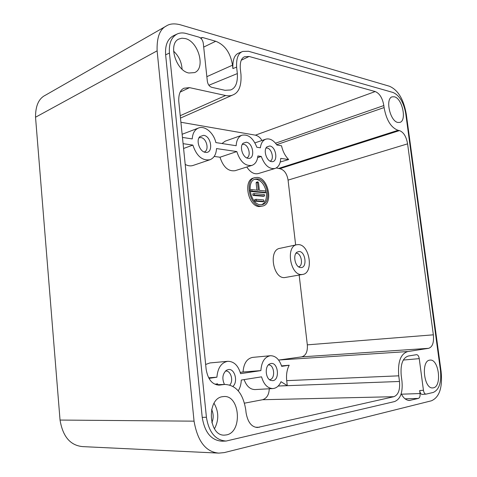 <?xml version="1.0" encoding="UTF-8"?>
<svg xmlns="http://www.w3.org/2000/svg" width="477" height="477" viewBox="0 0 477 477"><rect width="100%" height="100%" fill="white"/><g stroke="black" fill="none" stroke-linecap="round" stroke-linejoin="round"><path stroke-width="0.72" d="M83.451 446.651L83.07 446.639C70.513 445.667 62.833 436.807 60.042 420.058L35.531 117.229C35.471 105.894 38.715 98.578 45.261 95.293L45.75 95.018M200.37 37.921L202.63 37.516L200.918 38.404M207.34 81.233L203.303 43.383C202.767 40.163 201.282 38.071 198.849 37.117L186.167 33.503C182.953 32.603 179.996 32.746 177.313 33.939C171.392 37.045 168.769 43.413 169.442 53.048L206.416 417.25C208.908 432.365 215.479 440.295 226.122 441.046L394.533 401.574C400.465 399.166 402.946 392.398 401.974 381.26L401.217 375.435C400.328 364.309 402.719 357.828 408.395 356.003L416.493 354.685C417.87 354.745 418.788 356.063 419.247 358.638L423.433 390.264C423.892 392.798 424.774 394.085 426.074 394.121L433.235 392.446C439.114 389.792 441.535 382.53 440.492 370.647L405.7 113.377C403.661 102.334 399.458 95.376 393.096 92.502L248.469 51.266L242.787 51.433C238.267 52.995 236.21 58.224 236.622 67.114L237.343 73.577C237.796 82.73 235.555 88.197 230.6 89.968L224.959 90.296L211.77 87.327C209.367 86.522 207.889 84.495 207.34 81.233M226.563 434.887C242.781 432.001 239.913 394.819 223.755 396.548L222.586 396.679C206.475 398.313 208.205 436.252 224.506 435.125L226.563 434.887M433.396 387.825C442.209 386.43 438.822 358.782 430.051 360.105L429.688 360.147C420.827 360.886 423.886 389.083 432.752 387.908L433.396 387.825M180.234 115.69L225.597 95.513L189.53 87.637L184.08 88.197C180.288 89.801 178.517 94.16 178.762 101.267L206.142 369.264C207.894 379.513 212.289 384.796 219.319 385.118L224.721 384.426C236.055 384.987 243.067 393.459 245.762 409.838L246.066 412.7C247.718 422.133 251.51 427.064 257.455 427.487L256.978 427.47M407.769 351.549L428.602 348.323L301.631 356.874L279.176 359.986L407.769 351.549C400.656 353.773 397.645 361.864 398.748 375.828L399.476 381.469C400.197 389.858 398.325 394.932 393.859 396.697L257.455 427.487M276.672 144.698L384.092 107.575C386.382 120.156 391.051 127.729 398.098 130.299L399.434 130.597C403.572 132.123 406.291 136.541 407.591 143.851L433.354 334.824C434.076 342.54 432.496 347.035 428.602 348.323M384.092 107.575L383.83 105.56L275.527 143.201M225.597 95.513C228.65 96.062 231.13 95.853 233.038 94.875C238.911 92.484 241.559 85.717 240.98 74.579L240.283 68.372C239.967 61.962 241.38 58.093 244.522 56.775L249.119 56.465L375.208 91.554C379.632 93.397 382.506 98.065 383.83 105.56M185.314 38.571L181.946 38.202L178.893 39.025C167.767 43.532 175.864 70.852 188.904 73.017L194.592 72.587C205.831 68.414 198.539 41.535 185.314 38.571M394.425 96.807L392.207 96.825C384.987 98.483 390.019 121.301 397.86 122.452L399.821 122.41C407.036 120.824 402.314 98.411 394.425 96.807M214.477 428.799C219.003 420.124 218.86 411.627 214.042 403.315M211.854 422.783C213.672 418.257 213.601 413.803 211.633 409.409M261.909 140.5C260.43 137.734 258.284 135.957 255.457 135.164L180.902 122.261M254.939 142.873L265.802 139.177C269.743 138.169 273.434 140.119 276.887 145.02L281.543 145.789C282.807 151.459 285.18 156.045 288.674 159.539L280.249 162.001M295.645 244.987L288.066 180.115C286.969 173.616 284.22 169.806 279.832 168.685L276.272 167.952M301.631 356.874C305.876 355.687 307.766 351.68 307.319 344.853L299.162 275.056M278.622 360.081L279.176 359.986M278.18 386.042L287.267 385.607L286.707 380.646C286.105 374.761 286.933 369.627 289.193 365.233L281.531 365.871M244.48 403.172L262.588 399.726C266.81 398.307 269.034 394.652 269.261 388.767M265.802 139.177C262.785 140.339 260.979 143.213 260.382 147.804L256.823 147.244C253.251 138.121 248.302 134.109 241.976 135.218L225.251 141.138L221.966 143.523M261.718 204.693C265.504 202.677 267.031 198.504 266.297 192.177M266.118 191.205C264.347 184.355 261.044 180.389 256.209 179.298L254.611 179.328M250.461 190.013L250.026 190.49M250.067 190.901L250.628 191.498L264.771 192.768M257.789 181.838L257.491 182.512L258.361 190.257L251.719 189.625L252.011 191.104L266.041 192.434L265.761 190.979L259.375 190.353L258.504 182.619L257.789 181.838L256.411 182.244L256.119 182.918L256.924 190.114M252.81 193.948L252.977 195.433L263.322 196.291M254.718 199.666L254.885 201.151L262.69 201.723M238.136 390.961C240.098 387.896 241.147 384.259 241.273 380.05L261.569 376.836C263.787 384.462 267.561 388.373 272.904 388.564L255.022 389.572C250.139 389.494 246.508 386.167 244.123 379.597M183.585 148.478L192.869 145.103C196.56 156.033 202.26 160.91 209.963 159.741L193.048 165.459C190.567 166.264 187.956 165.913 185.213 164.416M214.191 156.438L219.998 157.231C223.26 167.123 228.292 171.613 235.095 170.7L251.928 165.394C255.35 164.124 257.336 160.976 257.884 155.961L261.289 156.456C264.604 165.304 269.183 169.317 275.026 168.488C278.526 167.177 280.428 163.808 280.732 158.376L288.674 159.539M246.818 167.004C250.312 172.322 254.128 174.51 258.272 173.574L275.026 168.488M240.253 372.406L243.049 371.994C243.723 363.414 246.919 358.543 252.643 357.386L270.37 355.723C264.669 356.891 261.509 361.852 260.883 370.605L240.587 373.646C238.208 365.465 233.933 361.351 227.779 361.304C221.358 362.568 217.733 367.868 216.91 377.194L209.027 378.374M205.653 364.476L209.928 362.943L227.779 361.304M254.831 177.635L253.454 178.046C242.859 180.342 248.195 206.547 259.273 206.571L262.785 206.016C273.44 203.906 268.569 178.028 257.419 177.414L254.831 177.635C244.236 179.924 249.584 206.177 260.657 206.207L262.785 206.016M296.813 244.737L279.784 248.362C268.366 249.906 273.041 278.681 284.56 277.596L302.668 274.43C314.069 273.071 309.716 244.194 298.214 244.612L296.813 244.737C285.467 246.251 290.266 275.581 301.72 274.525L302.668 274.43M257.586 178.887C267.585 179.412 271.979 202.647 262.422 204.55L260.49 204.722C250.55 204.669 245.774 181.129 255.284 179.084L257.586 178.887M256.101 199.291L256.268 200.775L263.972 201.401L263.692 199.935L256.101 199.291M254.193 193.561L254.36 195.045L264.592 195.958L264.312 194.503L254.193 193.561M241.976 135.218C238.411 136.684 236.479 140.184 236.175 145.724L215.872 142.581C213.732 132.904 204.883 125.332 198.498 128.027C194.711 129.666 192.619 133.304 192.231 138.926L182.452 137.418M209.963 159.741C213.988 158.125 216.17 154.405 216.516 148.574L236.813 151.561C240.116 161.661 245.154 166.27 251.928 165.394M183.09 143.666L192.869 145.103M271.544 161.608C266.554 161.286 263.018 150.028 266.923 146.856L269.749 145.992C276.451 146.719 278.347 162.86 271.568 161.608L271.544 161.608M248.112 158.322C242.882 157.97 239.15 146.642 243.151 143.219L246.317 142.212C253.466 142.993 255.368 159.646 248.135 158.328L248.112 158.322M205.45 152.348C199.797 151.936 195.683 140.554 199.797 136.643L203.655 135.319C211.651 136.219 213.559 153.803 205.48 152.354L205.45 152.348M266.035 148.049L267.06 148.037C271.747 148.425 274.531 159.497 270.161 161.16M199.004 137.775L200.93 137.585C206.624 138.097 209.618 150.44 204.204 151.972L204.15 151.99M242.286 144.388L243.61 144.328C248.654 144.764 251.504 156.325 246.752 157.911M257.658 157.625L261.289 156.456M219.998 157.231L236.813 151.561M208.705 377.802L216.91 377.194M215.073 384.206L217.595 383.806L217.828 384.689M289.193 365.233L281.68 366.348C279.301 359.259 275.533 355.717 270.37 355.723M272.904 388.564C276.41 388.224 279.117 385.935 281.025 381.713L287.267 385.607M224.44 384.438C221.841 378.565 222.503 373.837 226.426 370.259L228.316 369.55C234.779 368.196 238.399 382.011 232.776 386.501M270.972 363.492C278.115 362.073 280.118 379.847 272.88 380.67L270.715 380.402C265.492 378.631 264.58 366.539 269.457 364.04L270.972 363.492M268.366 364.941C274.4 364.195 275.73 379.066 269.72 379.638L269.493 379.668M225.394 371.094L225.657 371.064C230.743 370.307 233.927 380.849 229.67 385.136M243.049 371.994L260.883 370.605M299.025 251.504C305.554 251.23 307.522 267.883 300.909 267.585L300.021 267.472C295.019 266.595 292.705 254.861 297.004 252.166L299.025 251.504M295.996 253.221L296.265 253.209C301.315 252.876 303.7 265.659 298.685 266.876M182.071 69.183C181.624 62.064 178.792 56.047 173.562 51.122M242.787 51.433L239.084 52.947C234.553 54.515 232.49 59.726 232.895 68.581L232.52 65.188L206.851 76.66M202.63 37.516L215.723 41.261C224.894 44.892 230.492 52.869 232.52 65.188M194.056 421.161C197.591 441.41 205.861 452.059 218.865 453.12L224.297 452.595L431.387 400.805C439.424 397.305 442.668 387.545 441.112 371.523L406.291 114.182C403.679 99.311 398.056 89.998 389.429 86.236L180.008 24.703C174.284 23.319 169.764 23.725 166.449 25.913C159.795 29.175 156.689 37.474 157.124 50.83L194.056 421.161L60.042 420.058M177.313 33.939L173.568 35.686C167.612 38.804 164.964 45.19 165.632 54.837L169.442 53.048M226.122 441.046L222.02 441.195C211.317 440.444 204.716 432.502 202.224 417.375L165.632 54.837M422.336 394.401L422.3 394.407C420.994 394.366 420.118 393.084 419.659 390.562L420.052 393.537C420.291 396.232 419.73 397.86 418.365 398.42L409.344 400.483C405.921 400.203 403.19 397.884 401.157 393.525M220.44 384.999L218.168 385.088M216.773 384.838L222.896 384.605M189.53 87.637L180.234 92.055M249.119 56.465L241.338 60.191M375.208 91.554L255.457 135.164M278.407 168.494L398.098 130.299M399.434 130.597L279.832 168.685M407.591 143.851L288.066 180.115M433.354 334.824L307.319 344.853M286.707 380.646L398.748 375.828M399.476 381.469L280.011 385.953M393.859 396.697L262.588 399.726M259.315 427.285L255.63 427.231M254.885 201.151L256.268 200.775M262.475 201.783L263.859 201.407M252.977 195.433L254.36 195.045M263.101 196.351L264.479 195.969M250.628 191.498L252.011 191.104M256.119 182.918L257.491 182.512M264.55 192.827L265.927 192.446M237.343 73.577L208.92 85.246M232.895 68.581L236.622 67.114M215.723 41.261L203.697 47.08M202.224 417.375L206.416 417.25M423.433 390.264L419.659 390.562M420.052 393.537L401.491 394.193M419.247 358.638L403.435 360.04M418.365 398.42L405.098 398.832M410.411 400.328L408.187 400.388M157.124 50.83L35.531 117.229M219.319 385.106L218.943 385.124M180.479 118.087L233.038 94.875M216.445 384.742L224.375 384.444M254.599 199.678L255.982 199.297M262.588 201.771L263.972 201.401M252.691 193.96L254.068 193.567M263.215 196.339L264.592 195.958M250.336 190.025L251.719 189.625M264.663 192.821L266.041 192.434M182.131 134.275L198.498 128.027M425.991 394.127L422.3 394.407M409.338 400.471L408.974 400.477M166.121 26.116L45.261 95.299M218.782 453.114L83.07 446.633"/></g></svg>
